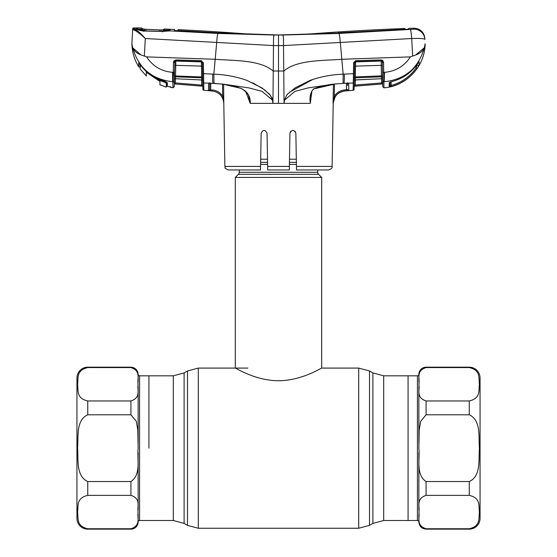 <?xml version="1.0" encoding="UTF-8"?>
<svg xmlns="http://www.w3.org/2000/svg" width="557" height="557" viewBox="0 0 557 557"><rect width="100%" height="100%" fill="white"/><g stroke="black" fill="none" stroke-linecap="round" stroke-linejoin="round"><path stroke-width="0.84" d="M148.928 448.169L148.928 375.822L148.928 448.169M480.057 377.98L480.057 518.351L480.057 377.98A10.799 10.799 0 0 0 469.259 367.181L426.07 367.181A7.199 7.199 0 0 0 418.871 374.381L418.871 382.032L418.871 374.381A1.441 1.441 0 0 1 417.43 375.822L408.072 375.822L408.072 520.51L408.072 375.822L383.689 375.822L372.891 372.925L369.507 370.976L358.708 368.086L321.688 368.086L321.688 177.432L235.312 177.432L235.312 368.086C235.138 367.578 255.002 380.668 278.444 380.73C302.103 380.675 321.862 367.557 321.688 368.086M317.734 169.948L317.734 172.287L239.266 172.287L239.266 169.948M317.734 172.287A2.882 2.882 0 0 0 318.576 174.32L238.424 174.32A2.882 2.882 0 0 0 239.266 172.287M318.576 174.32L321.688 177.432M238.424 174.32L235.312 177.432M296.31 159.211L289.487 159.211M267.513 159.211L260.69 159.211M138.129 452.632L138.129 509.829M138.129 386.502L138.129 443.699M87.741 528.753L130.93 528.753C141.387 525.293 136.938 517.481 138.129 512.064C136.966 506.654 141.332 498.752 130.93 495.375L87.741 495.375C75.689 498.146 78.586 506.564 77.562 512.071C78.565 517.557 75.731 526.045 87.741 528.753L87.741 529.15A10.799 10.799 0 0 1 76.943 518.351L76.943 377.98A10.799 10.799 0 0 1 87.741 367.181L130.93 367.181C135.302 367.613 137.704 370.008 138.129 374.381L138.129 382.025M138.129 374.381A1.441 1.441 0 0 0 139.57 375.822L173.311 375.822L173.311 520.51L139.57 520.51A1.441 1.441 0 0 0 138.129 521.951L138.129 514.299M76.943 386.078L76.943 510.254M87.741 529.15L130.93 529.15A7.199 7.199 0 0 0 138.129 521.951M130.93 367.578L87.741 367.578C75.689 370.349 78.586 378.767 77.562 384.274C78.565 389.761 75.731 398.248 87.741 400.956L130.93 400.956C141.387 397.496 136.938 389.684 138.129 384.267C136.966 378.857 141.332 370.948 130.93 367.578L130.93 367.181M87.741 481.547L130.93 481.547C141.394 474.613 136.938 458.989 138.129 448.169L137.802 430.213L136.381 421.412L130.93 414.791L87.741 414.791C75.766 420.229 78.579 436.939 77.562 447.905C78.565 458.961 75.668 476.019 87.741 481.547L87.741 495.375M418.871 443.699L418.871 386.509M418.871 509.829L418.871 452.639M480.057 518.351A10.799 10.799 0 0 1 469.259 529.15L426.07 529.15C421.698 528.725 419.296 526.323 418.871 521.951L418.871 514.306M418.871 521.951A1.441 1.441 0 0 0 417.43 520.51L383.689 520.51L383.689 375.822M426.07 367.578C415.613 371.039 420.062 378.851 418.871 384.267C420.034 389.677 415.668 397.587 426.07 400.956L469.259 400.956C481.311 398.185 478.414 389.768 479.438 384.26C478.435 378.774 481.269 370.287 469.259 367.578L426.07 367.578L426.07 367.181M426.07 528.753L469.259 528.753C481.311 525.989 478.414 517.571 479.438 512.057C478.435 506.571 481.269 498.09 469.259 495.375L426.07 495.375C415.613 498.835 420.062 506.647 418.871 512.064C420.034 517.481 415.668 525.383 426.07 528.753L426.07 529.15M469.259 414.791L426.07 414.791L420.626 421.391L419.198 430.241L418.871 448.169C420.069 459.024 415.599 474.599 426.07 481.547L469.259 481.547C481.234 476.103 478.421 459.4 479.438 448.427C478.435 437.377 481.332 420.312 469.259 414.791L469.259 400.956M311.871 91.216L310.312 103.358L272.951 103.358L272.464 100.114L262.013 91.334L248.93 87.915L222.215 84.003L240.387 88.201C247.224 91.056 250.525 96.11 250.281 103.358L272.951 103.358L272.993 99.425L272.498 100.169M245.553 91.23L248.45 94.941L250.218 103.33L245.895 91.94M223.594 84.246L223.81 103.358L222.716 96.166L222.515 84.114M223.81 103.358L223.81 103.358C223.127 96.291 219.298 92.184 212.328 91.021C219.298 92.211 223.113 96.319 223.789 103.358L224.889 166.411L260.565 166.411L261.142 133.262C263.092 129.489 265.069 129.489 267.061 133.262L267.639 166.411L289.362 166.411L289.299 169.774M260.502 169.948L260.565 166.411L260.502 169.948L228.488 169.948C222.709 167.483 226.058 167.664 224.889 166.411M261.142 133.262L261.017 140.587M267.701 169.774L267.639 166.411M267.179 139.891L267.061 133.262M289.299 169.948L267.701 169.948M289.355 166.787L289.939 133.262C291.931 129.489 293.901 129.489 295.858 133.262L296.435 166.411L332.111 166.411C332.613 167.741 331.415 168.924 328.512 169.948L296.498 169.948L296.435 166.411L296.498 169.948M290.851 131.174L289.939 133.262M295.983 140.594L295.858 133.262L294.952 131.18M209.418 90.171L209.599 89.698L209.418 90.171A1.079 1.079 -179 0 1 208.429 90.638L208.638 83.118L222.25 84.086L213.992 83.411L213.846 74.172C225.272 74.554 236.377 76.657 247.162 80.48L262.187 88.069L268.732 93.576C270.813 94.704 271.907 100.295 272.993 99.425L273.494 45.577L283.506 45.577L411.707 38.53L412.646 56.02L410.384 56.884L341.81 59.286L340.292 42.436C339.867 37.096 339.401 34.102 338.893 33.455L282.879 35.028C283.381 35.662 283.59 39.178 283.506 45.577L283.75 71.08C296.846 59.794 322.399 60.769 341.81 59.286L343.154 74.172L343.042 83.327L347.665 83.223L348.654 83.78L348.786 90.603L347.373 90.784M209.578 83.132L209.954 83.153M213.073 83.292L212.997 83.285A10.799 1.051 92.3 0 1 212.697 74.109L213.846 74.172L216.708 42.436L273.494 45.577C273.41 39.178 273.619 35.662 274.121 35.028L217.996 33.448L168.646 30.816L162.672 31.45L143.602 31.011C140.002 30.489 137.69 29.848 136.681 29.082L134.738 28.978C137.266 30.252 140.782 33.441 145.293 38.53L216.708 42.436C217.049 37.312 217.481 34.311 217.996 33.448M209.599 89.698L209.724 82.77L209.599 89.698M202.748 81.99L202.818 86.203L202.748 81.99A1.079 1.017 -1 0 0 203.744 82.986L203.855 90.283A1.079 1.079 0 0 1 202.873 89.224L202.414 62.913L203.382 62.976L203.744 82.986L208.638 83.118M210.685 89.573L210.797 83.265L210.671 89.823L212.405 89.962C216.812 90.415 220.252 92.483 222.716 96.166L223.789 96.166M210.671 89.823L208.429 90.638M210.358 90.276L208.429 90.68L212.328 91.021L212.405 89.962M382.743 83.933L354.182 86.217L354.127 89.224A1.079 1.079 0 0 1 353.138 90.283L344.672 91.014C340.606 91.432 337.438 93.346 335.175 96.744L333.079 103.358L333.385 84.246M346.531 89.795L346.419 83.258L346.628 90.854L344.672 91.014L344.595 89.956L347.61 89.545A1.079 1.079 -1 0 0 348.786 90.603L346.628 90.854M355.366 79.957L355.275 85.047L354.196 85.172L354.182 86.196L355.373 86.098L355.275 85.047L381.642 82.93L381.573 78.711M353.138 90.283L353.43 73.684L343.154 74.172C331.728 74.554 320.623 76.657 309.838 80.48L294.813 88.069L288.268 93.576C286.187 94.704 285.093 100.295 284.007 99.425L284.536 100.114L294.987 91.334L308.07 87.915L334.785 84.003L343.008 83.411L334.785 84.003C327.419 84.65 320.317 86.307 313.48 88.967L334.75 84.086M410.384 56.884C404.257 66.241 395.616 71.387 384.483 72.319L383.724 72.354L383.843 81.74A1.079 1.03 -1 0 1 382.687 80.73L383.85 82.199L383.968 87.811L382.791 86.753L382.541 72.285L382.603 75.94L381.42 75.877L381.239 65.35L355.498 66.123L355.31 76.929L354.343 76.991L354.398 73.621L354.127 89.224M347.22 83.174A1.079 0.578 -81.5 0 0 347.422 83.278L347.422 83.278A1.079 0.578 -81.5 0 0 347.665 83.223L353.256 82.986A1.079 1.017 -179 0 0 354.252 81.99M347.491 82.777L347.54 85.499M334.465 84.121L334.27 96.18L333.211 103.358C333.887 96.319 337.702 92.211 344.672 91.035M335.175 96.744L334.27 96.18C336.727 92.483 340.167 90.415 344.595 89.956M347.603 83.216A1.079 1.023 -1 0 0 348.654 83.78M346.621 83.174L347.665 83.223M343.927 83.292L344.003 83.285A10.799 1.051 87.7 0 0 344.303 74.109M313.535 89.28C312.073 90.255 311.238 91.989 311.022 94.481L310.34 102.76C309.372 97.315 310.416 92.72 313.48 88.967M310.312 103.358L310.34 102.76M278.5 103.358L278.5 70.962L283.75 71.08L284.049 103.358L284.536 100.114M383.968 87.811C406.29 86.377 425.2 66.123 425.102 43.752L424.337 47.784C422.833 51.543 418.934 54.294 412.646 56.02M212.704 74.116L202.602 73.621L202.657 76.991L201.683 76.929L201.495 66.123L175.761 65.35L175.483 78.711A1.079 1.03 1 0 0 174.327 79.721L174.313 80.737A1.079 1.03 -179 0 1 173.15 81.74L172.767 81.726C151.929 79.47 138.561 68.156 132.663 47.784C134.167 51.543 138.066 54.294 144.354 56.02L146.616 56.884L215.19 59.286C234.601 60.769 260.154 59.794 273.25 71.08L278.5 70.962L278.5 34.973L338.489 33.114L404.709 29.535L408.615 29.089L408.657 28.379A2411.504 2411.504 0 0 1 413.677 28.205L413.621 29.194L410.335 29.618A10.799 0.989 86.9 0 1 411.707 38.53C419.769 38.252 424.162 38.537 424.873 39.394L424.824 38.426A10.799 10.799 0 0 0 413.677 28.205L413.621 29.194A10.799 10.771 -3 0 1 424.873 39.394L424.824 38.426M413.517 29.256L338.893 33.455M411.707 38.53C419.769 38.252 424.162 38.537 424.873 39.394M341.699 58.06L340.292 42.436M425.102 43.752L424.337 47.784L416.232 54.419M384.483 72.319L384.233 81.726C405.071 79.47 418.439 68.156 424.337 47.784M383.85 82.199L384.233 81.726L383.85 82.199L382.694 81.19M382.791 86.753L382.756 84.741M416.977 68.546C410.586 77.562 402.057 83.536 391.39 86.481L389.176 86.927L389.239 82.666L391.668 81.545C402.224 78.906 410.704 73.204 417.096 64.438L419.066 61.743L419.129 64.904L416.977 68.546L416.093 67.947L416.058 65.844M391.39 86.481L391.111 85.458C401.527 82.582 409.855 76.748 416.093 67.947L417.109 64.389M418.808 62.015L417.096 64.445C410.683 73.239 402.196 78.948 391.648 81.587L389.879 82.234L390.025 85.889L391.111 85.458L391.181 81.705M390.095 82.109L390.025 85.889A1.079 1.079 -179 0 1 389.176 86.927M390.004 82.081A1.079 1.044 -179 0 1 389.239 82.666M419.129 64.904A1.079 1.072 179 0 1 417.109 64.424M383.843 81.74L384.233 81.726M383.55 62.447L383.724 72.354L382.541 72.285L382.367 62.384L383.55 62.447L383.056 60.88L383.55 62.447M382.332 60.219L382.367 62.384L382.116 61.43L383.056 60.88L381.246 59.933L381.211 60.852L355.603 61.597L355.498 66.123L354.531 66.192M382.422 65.42L381.239 65.35L381.211 60.852M382.116 61.43A1.079 1.01 -1 0 0 381.218 61.068L355.596 61.876A1.079 0.996 1 0 0 354.6 62.725L353.639 62.663L355.638 60.685L381.246 59.933M382.638 77.792A1.079 1.017 -1 0 0 381.482 76.796L381.42 75.877L355.31 76.929L355.269 79.909L381.517 78.711L381.482 76.796L355.31 77.848A1.079 1.01 1 0 0 354.308 78.829L354.343 76.991M382.666 79.721A1.079 1.03 -1 0 0 381.517 78.711L355.296 79.964L354.273 81.023M355.296 79.964L355.269 79.909A1.079 1.023 1 0 0 354.273 80.911L354.308 78.829M355.638 60.685L355.603 61.597L354.6 62.725L354.398 73.621L353.43 73.684L353.618 62.976M354.6 62.725L353.639 62.663M382.743 83.912L381.726 83.989L381.642 82.93L382.722 82.721M312.881 79.407L289.744 92.079M282.879 35.028L274.121 35.028M174.466 30.544L178.066 30.712L178.08 29.632L178.101 30.572L178.727 30.649L218.706 32.891L278.5 34.973A479.368 479.368 0 0 1 242.511 33.622A2411.504 2411.504 0 0 0 178.08 29.632L178.094 29.667M178.727 30.649L178.101 30.572L178.727 30.927M338.196 32.898L404.347 29.312L404.981 29.242L405.016 28.511A2411.504 2411.504 0 0 0 314.489 33.622A479.368 479.368 0 0 1 278.5 34.973L338.196 33.128M405.016 28.511L405.036 29.521M278.5 34.973L218.407 33.107L178.379 30.913L174.459 30.405L174.445 29.458A2411.504 2411.504 0 0 0 170.08 29.263L170.08 30.524L168.646 30.816A1.079 0.863 -94.4 0 0 168.513 30.816L168.513 30.816A1.079 0.863 -94.4 0 0 168.339 30.851M252.781 82.812L264.672 89.872L269.734 94.76L272.993 99.425M203.855 90.234A1.079 1.079 -1 0 1 202.873 89.176L202.818 86.203L201.627 86.105L201.718 85.047L202.804 85.186L202.818 86.203M203.855 90.283L212.328 91.035M143.602 31.011L143.671 31.387M137.252 29.333L136.681 29.082A1.079 1.051 -71.1 0 1 136.98 29.131C138.679 30.029 140.9 30.6 143.636 30.851L162.686 31.352L169.182 30.934M162.672 31.45L162.686 31.888M134.738 28.978A1.079 1.003 102.1 0 0 133.701 29.911L132.636 29.639L132.677 28.922L131.898 43.752L132.636 29.639A1.079 1.079 -177 0 1 133.764 28.616L139.911 32.947M144.354 56.02L145.293 38.53C140.385 33.886 136.521 31.011 133.701 29.911M136.493 28.978L136.507 27.982A2411.504 2411.504 0 0 0 133.784 27.899L133.764 28.616M137.412 28.518L137.377 29.507M216.589 43.711L216.708 42.436M133.784 27.899A1.079 1.079 0 0 0 132.677 28.922M138.672 66.722L138.672 66.722C134.341 59.676 132.086 52.017 131.898 43.752L132.663 47.784L140.155 54.196M172.621 80.772L172.566 72.319L173.276 72.354L173.45 62.447L173.944 60.88L175.747 59.933L201.356 60.685L203.382 62.976M174.355 73.308L173.255 73.413L173.227 75.07L174.418 74.729L173.227 75.07L173.15 81.74L172.767 81.726L173.143 82.192L174.306 81.176L174.459 72.285L174.209 86.753L173.032 87.811L172.566 72.319C161.405 71.4 152.757 66.255 146.616 56.884M203.361 62.663L202.4 62.725L202.47 66.192L201.495 66.123L201.397 61.597L175.789 60.852L175.761 65.35L174.578 65.42M202.657 76.991L202.692 78.829A1.079 1.01 -1 0 0 201.69 77.848L175.518 76.796A1.079 1.017 1 0 0 174.362 77.792L174.362 77.778M202.727 80.911A1.079 1.023 -1 0 0 201.731 79.909L201.683 76.929L174.397 75.94M201.697 79.964L175.455 78.753L201.697 79.964L202.727 81.023M174.633 62.419L173.45 62.447M201.356 60.685L201.397 61.597L202.4 62.725A1.079 0.996 -1 0 0 201.404 61.876L175.782 61.068A1.079 1.01 1 0 0 174.884 61.43L174.459 72.285L173.276 72.354L173.255 73.413M174.884 61.43L173.944 60.88M175.789 60.852L175.747 59.933M201.627 86.105L174.257 83.933L202.818 86.217M175.274 83.996L175.351 82.937L202.804 85.186M138.992 63.045L138.672 66.715L138.721 62.844L143.233 67.989C148.552 73.809 154.95 77.966 162.428 80.466C165.38 81.426 167.023 82.283 167.358 83.042L167.385 86.279L168.486 86.523M173.032 87.811L167.379 86.279A0.717 0.717 179.4 0 1 166.828 85.59L166.787 82.359L167.358 83.042L166.794 82.394M170.101 86.537L171.041 87.588M170.658 87.038L170.588 86.996A1.079 1.079 -1 0 0 171.013 87.171L170.393 86.948M140.023 64.257L140.002 66.346A0.717 0.717 0.5 0 1 138.672 66.715M162.428 80.466L162.428 80.487C154.95 77.987 148.545 73.816 143.226 67.989L138.735 62.816M166.828 85.59L166.787 82.38M170.08 29.263L169.098 29.799L169.098 31.06L170.08 30.524M168.792 86.593L167.379 86.279L167.358 83.919M167.358 83.627L167.358 83.042M175.427 78.711L175.351 82.937L174.278 82.728L174.257 83.912M174.257 83.933L174.209 86.753M174.633 62.384L174.647 61.34M159.915 84.685L166.251 87.184L166.828 85.486M140.051 64.292L140.155 68.936L146.338 76.031L146.268 72.215L159.97 81.433L159.908 84.956M163.222 80.758L166.251 83.278L166.251 87.184M165.77 82.568C155.299 79.498 146.804 73.559 140.273 64.744L140.566 64.918M140.155 68.936L140.273 64.744M166.251 83.278L166.251 82.081M159.873 31.269L145.266 30.893M145.252 30.593L137.377 29.284M166.251 86.579L166.794 82.478M166.251 86.683L166.933 84.803M169.565 30.182L169.565 29.242A2411.504 2411.504 0 0 0 164.489 28.999L164.433 29.876L161.335 29.987L169.565 30.182L169.244 30.739M168.513 30.816L168.931 30.35M159.608 30.468L159.615 29.932L161.307 29.981L160.959 30.524L161.335 29.987L146.463 29.319L156.677 29.793M164.496 29.034L163.507 29.542L163.438 30.412L163.507 29.542L163.25 29.987L161.307 29.981L164.433 29.876M144.632 29.201L146.47 29.312L146.484 29.855L146.463 29.319L141.993 28.901M141.826 28.839L141.805 28.073M142.975 29.055L142.703 28.574L142.717 29.375M166.334 86.453L166.466 86.105M147.333 72.988L146.268 72.215L146.338 76.031M138.011 29.082L144.597 29.201L144.973 29.744L144.367 29.187M168.792 30.363L161.69 31.324M141.812 28.038A2411.504 2411.504 0 0 0 136.667 27.85L136.66 28.692L137.231 28.894M136.667 27.85L136.66 28.692M383.689 520.51L372.891 523.406L372.891 372.925M372.891 523.406L369.507 525.355L369.507 370.976M369.507 525.355L358.708 528.252L358.708 368.086M358.708 528.252L198.292 528.252L198.292 368.086L187.493 370.976L187.493 525.355L184.109 523.406L184.109 372.925L187.493 370.976M296.366 162.331L289.431 162.331M267.569 162.331L260.634 162.331M296.401 164.364L289.396 164.364M267.604 164.364L260.599 164.364M139.57 375.822L139.57 520.51M130.93 528.753L130.93 529.15M87.741 367.181L87.741 367.578M130.93 481.547L130.93 495.375M87.741 400.956L87.741 414.791M130.93 400.956L130.93 414.791M417.43 520.51L417.43 375.822M469.259 367.578L469.259 367.181M469.259 529.15L469.259 528.753M426.07 414.791L426.07 400.956M469.259 495.375L469.259 481.547M426.07 495.375L426.07 481.547M381.726 83.989L355.373 86.098M201.718 85.047L201.634 79.957M247.907 368.086L198.292 368.086M184.109 523.406L173.311 520.51M184.109 372.925L173.311 375.822M198.292 528.252L187.493 525.355M209.286 83.195L213.032 83.362M248.45 94.941C245.247 90.812 241.891 88.354 238.389 87.574C236.043 86.446 230.668 85.284 222.25 84.086M332.111 166.411L333.211 103.358M347.784 83.376L347.422 83.278M346.663 83.244L343.968 83.362M178.08 29.876L178.066 30.962M174.473 30.572L174.452 29.486M168.499 30.816L167.991 30.872M167.859 30.886L167.191 30.976M166.557 31.067L166.118 31.129M165.373 31.22L164.983 31.262M164.559 31.296L164.03 31.331M163.5 31.345L163.097 31.352M162.428 80.487C164.043 80.807 167.949 83.021 166.828 82.52M144.172 29.166L143.769 29.131M143.595 29.117L143.114 29.068M142.209 28.936L144.625 29.201M146.47 29.312L159.615 29.925"/></g></svg>
